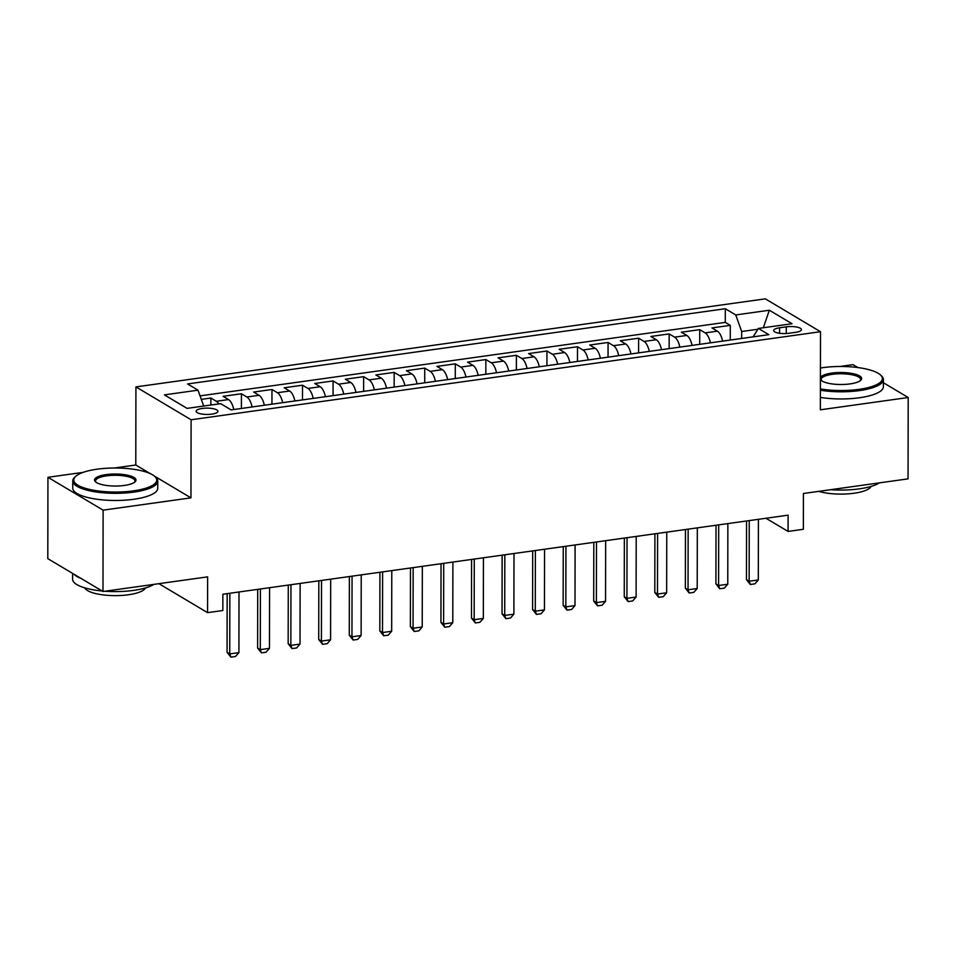 <?xml version="1.0" encoding="UTF-8"?>
<svg xmlns="http://www.w3.org/2000/svg" width="956" height="956" viewBox="0 0 956 956"><rect width="100%" height="100%" fill="white"/><g stroke="black" fill="none" stroke-linecap="round" stroke-linejoin="round"><path stroke-width="1.43" d="M211.814 414.127A10.874 3.155 0.1 0 0 217.92 411.307A10.874 3.155 0.1 0 0 202.266 408.439A10.874 3.155 0.1 0 0 196.159 411.271A10.874 3.155 0.1 0 0 211.814 414.127M83.172 472.36L47.943 477.295L47.8 558.639L102.985 591.501L103.117 510.146L190.961 497.861L191.104 419.768L135.919 386.905L135.788 464.998L114.302 468.01M191.104 419.768L820.499 331.708L765.314 298.846L135.919 386.905M857.914 367.558L853.015 364.654L839.942 366.483M47.943 477.295L103.117 510.146M820.499 331.708L820.356 409.801L908.2 397.517L883.392 382.735M908.2 397.517L908.057 478.86L803.41 493.499L803.351 529.289L788.079 531.428L788.103 515.165L222.868 594.238L222.844 610.514L207.56 612.653L207.619 576.862L102.985 591.501M722.617 341.125A13.599 5.712 -98 0 0 717.382 331.17L711.945 327.932L730.276 325.363L730.253 340.061M710.404 342.834A13.599 5.712 -98 0 0 705.17 332.879L699.72 329.641L699.696 344.327M699.72 329.641L681.389 332.21L686.838 335.448A13.599 5.712 -98 0 1 692.072 345.403M661.516 349.669A13.599 5.712 -98 0 0 656.282 339.727L650.833 336.476L669.164 333.919L669.14 348.605M630.96 353.947A13.599 5.712 -98 0 0 625.726 343.993L620.277 340.754L638.62 338.185L638.584 352.884M600.404 358.225A13.599 5.712 -98 0 0 595.17 348.271L589.733 345.032L608.064 342.463L608.04 357.162M569.86 362.503A13.599 5.712 -98 0 0 564.614 352.549L559.176 349.299L577.508 346.741L577.484 361.428M539.303 366.769A13.599 5.712 -98 0 0 534.069 356.815L528.62 353.577L546.952 351.007L546.928 365.706M508.747 371.048A13.599 5.712 -98 0 0 503.513 361.093L498.064 357.855L516.407 355.285L516.371 369.984M478.191 375.326A13.599 5.712 -98 0 0 472.957 365.371L467.52 362.133L485.851 359.564L485.827 374.25M447.647 379.592A13.599 5.712 -98 0 0 442.401 369.649L436.964 366.399L455.295 363.842L455.271 378.528M417.091 383.87A13.599 5.712 -98 0 0 411.857 373.916L406.408 370.677L424.739 368.108L424.715 382.806M386.535 388.148A13.599 5.712 -98 0 0 381.301 378.194L375.851 374.955L394.183 372.386L394.159 387.084M355.979 392.426A13.599 5.712 -98 0 0 350.744 382.472L345.307 379.221L363.639 376.664L363.615 391.351M325.434 396.692A13.599 5.712 -98 0 0 320.188 386.738L314.751 383.499L333.082 380.942L333.058 395.629M294.878 400.97A13.599 5.712 -98 0 0 289.644 391.016L284.195 387.778L302.526 385.208L302.502 399.907M264.322 405.248A13.599 5.712 -98 0 0 259.088 395.294L253.639 392.056L271.97 389.486L271.946 404.173M233.766 409.526A13.599 5.712 -98 0 0 228.532 399.572L223.095 396.322L241.426 393.764L241.402 408.451M786.286 326.844L779.57 327.789A10.54 3.059 0.1 0 0 773.655 330.513A10.54 3.059 0.1 0 0 788.82 333.286L795.535 332.353A10.54 3.059 0.1 0 0 801.451 329.617A10.54 3.059 0.1 0 0 786.286 326.844L786.274 333.536M757.905 329.234L741.689 331.505L735.738 314.942L725.305 308.728L187.567 383.954L198 390.179L164.396 394.876L187.065 408.379L220.669 403.671L231.113 409.897L768.851 334.66L758.407 328.446L753.077 336.859M735.738 314.942L769.353 310.234L792.022 323.737L758.407 328.446M730.276 325.363L725.281 322.387L200.043 395.88M218.793 403.934A13.599 5.712 82 0 0 216.307 401.281L210.87 398.031L201.298 399.369M241.426 393.764L246.863 397.003A13.599 5.712 82 0 1 252.097 406.957M271.97 389.486L277.419 392.725A13.599 5.712 82 0 1 282.653 402.679M302.526 385.208L307.975 388.447A13.599 5.712 82 0 1 313.21 398.401M333.082 380.942L338.52 384.181A13.599 5.712 82 0 1 343.766 394.135M363.639 376.664L369.076 379.902A13.599 5.712 82 0 1 374.31 389.857M394.183 372.386L399.632 375.624A13.599 5.712 82 0 1 404.866 385.579M424.739 368.108L430.188 371.358A13.599 5.712 82 0 1 435.422 381.313M455.295 363.842L460.744 367.08A13.599 5.712 82 0 1 465.978 377.034M485.851 359.564L491.288 362.802A13.599 5.712 82 0 1 496.523 372.756M516.407 355.285L521.845 358.524A13.599 5.712 82 0 1 527.079 368.478M546.952 351.007L552.401 354.258A13.599 5.712 82 0 1 557.635 364.212M577.508 346.741L582.957 349.98A13.599 5.712 82 0 1 588.191 359.934M608.064 342.463L613.501 345.702A13.599 5.712 82 0 1 618.735 355.656M638.62 338.185L644.057 341.435A13.599 5.712 82 0 1 649.291 351.39M669.164 333.919L674.613 337.157A13.599 5.712 82 0 1 679.847 347.112M741.677 338.46L741.689 331.505M158.911 583.674L207.56 612.653M765.959 518.26L788.079 531.428M725.281 322.387L725.305 308.728M210.87 398.031L210.858 405.045M198 390.179L203.7 406.049M763.33 327.753L769.353 310.234M190.961 497.861L154.31 476.04M150.319 473.65L135.788 464.998M758.419 519.311L758.311 579.957L754.893 583.841L750.317 584.486L749.145 581.236L746.469 579.635L746.564 520.972M758.311 579.957L749.145 581.236L749.253 520.59M750.317 584.486L746.469 579.635M820.391 388.925A41.478 12.022 0.1 0 0 859.097 389.343A41.478 12.022 0.1 0 0 880.44 374.931A41.478 12.022 0.1 0 0 822.71 367.666A41.478 12.022 0.1 0 0 820.427 368.012M880.44 374.931L881.408 375.816A42.494 12.32 -179.9 0 1 883.404 379.556A42.494 12.32 -179.9 0 1 859.54 390.586A42.494 12.32 -179.9 0 1 820.391 390.239M820.415 377.536A20.745 6.011 -179.9 0 1 831.804 373.091A20.745 6.011 -179.9 0 1 854.461 373.975A20.745 6.011 -179.9 0 1 860.663 380.357A20.745 6.011 -179.9 0 1 850.004 383.918A20.745 6.011 -179.9 0 1 821.132 380.285A20.745 6.011 -179.9 0 1 820.415 379.401M860.113 380.799A19.718 5.712 0.1 0 0 860.627 379.508A19.718 5.712 0.1 0 0 832.258 374.334A19.718 5.712 0.1 0 0 821.18 379.448A19.718 5.712 0.1 0 0 821.694 380.739M879.508 482.852A42.494 12.32 -179.9 0 1 859.372 488.851A42.494 12.32 -179.9 0 1 830.597 489.699M871.059 486.425A30.604 8.867 -179.9 0 1 854.138 493.224A30.604 8.867 -179.9 0 1 818.718 491.36M883.404 379.556L883.392 386.714A42.494 12.32 -179.9 0 1 859.528 397.744A42.494 12.32 -179.9 0 1 820.379 397.397M133.458 490.858A41.478 12.022 0.1 0 0 154.8 476.458A41.478 12.022 0.1 0 0 97.07 469.193A41.478 12.022 0.1 0 0 75.739 476.315A41.478 12.022 0.1 0 0 88.155 489.09A41.478 12.022 0.1 0 0 133.458 490.858M154.8 476.458L155.768 477.343A42.494 12.32 -179.9 0 1 157.764 481.083A42.494 12.32 -179.9 0 1 133.9 492.101A42.494 12.32 -179.9 0 1 72.764 480.928A42.494 12.32 -179.9 0 1 74.771 477.199L75.739 476.315M124.364 485.445A20.745 6.011 -179.9 0 1 95.492 481.812A20.745 6.011 -179.9 0 1 106.164 474.606A20.745 6.011 -179.9 0 1 128.821 475.502A20.745 6.011 -179.9 0 1 135.023 481.884A20.745 6.011 -179.9 0 1 124.364 485.445M134.473 482.326A19.718 5.712 0.1 0 0 134.987 481.035A19.718 5.712 0.1 0 0 106.618 475.849A19.718 5.712 0.1 0 0 95.54 480.976A19.718 5.712 0.1 0 0 96.054 482.254M153.868 584.379A42.494 12.32 -179.9 0 1 133.732 590.378A42.494 12.32 -179.9 0 1 104.957 591.226M145.42 587.952A30.604 8.867 -179.9 0 1 128.498 594.751A30.604 8.867 -179.9 0 1 84.737 587.844M157.764 481.083L157.752 488.241A42.494 12.32 -179.9 0 1 133.888 499.259A42.494 12.32 -179.9 0 1 72.752 488.086L72.764 480.928M81.117 578.476A42.494 12.32 -179.9 0 1 74.078 574.293M102.113 590.987A42.494 12.32 -179.9 0 1 72.596 579.193L72.608 573.409M727.863 523.589L727.767 584.236L724.349 588.119L719.76 588.753L718.601 585.514L715.913 583.913L716.02 525.25M727.767 584.236L718.601 585.514L718.697 524.868M719.76 588.753L715.913 583.913M697.318 527.867L697.211 588.502L693.793 592.385L689.204 593.031L688.045 589.792L685.356 588.191L685.464 529.516M697.211 588.502L688.045 589.792L688.153 529.146M689.204 593.031L685.356 588.191M666.762 532.134L666.655 592.78L663.237 596.663L658.66 597.309L657.489 594.058L654.8 592.469L654.908 533.795M666.655 592.78L657.489 594.058L657.597 533.424M658.66 597.309L654.8 592.469M636.206 536.412L636.098 597.058L632.681 600.942L628.104 601.587L626.933 598.337L624.256 596.735L624.352 538.073M636.098 597.058L626.933 598.337L627.04 537.69M628.104 601.587L624.256 596.735M605.65 540.69L605.554 601.336L602.137 605.22L597.548 605.853L596.389 602.615L593.7 601.013L593.807 542.339M605.554 601.336L596.389 602.615L596.484 541.968M597.548 605.853L593.7 601.013M575.106 544.956L574.998 605.602L571.58 609.486L566.992 610.131L565.832 606.893L563.144 605.291L563.251 546.617M574.998 605.602L565.832 606.893L565.94 546.246M566.992 610.131L563.144 605.291M544.55 549.234L544.442 609.88L541.024 613.764L536.447 614.409L535.276 611.159L532.588 609.558L532.695 550.895M544.442 609.88L535.276 611.159L535.384 550.513M536.447 614.409L532.588 609.558M513.993 553.512L513.886 614.158L510.468 618.042L505.891 618.675L504.72 615.437L502.043 613.836L502.139 555.173M513.886 614.158L504.72 615.437L504.828 554.791M505.891 618.675L502.043 613.836M483.437 557.79L483.342 618.424L479.924 622.308L475.335 622.953L474.176 619.715L471.487 618.114L471.583 559.439M483.342 618.424L474.176 619.715L474.272 559.069M475.335 622.953L471.487 618.114M452.893 562.056L452.786 622.703L449.368 626.586L444.779 627.232L443.62 623.981L440.931 622.392L441.039 563.717M452.786 622.703L443.62 623.981L443.727 563.347M444.779 627.232L440.931 622.392M422.337 566.334L422.229 626.981L418.812 630.864L414.235 631.51L413.064 628.259L410.375 626.658L410.483 567.995M422.229 626.981L413.064 628.259L413.171 567.613M414.235 631.51L410.375 626.658M391.781 570.613L391.673 631.259L388.255 635.143L383.679 635.776L382.508 632.537L379.831 630.936L379.926 572.274M391.673 631.259L382.508 632.537L382.615 571.891M383.679 635.776L379.831 630.936M361.225 574.879L361.129 635.525L357.711 639.409L353.123 640.054L351.963 636.816L349.275 635.214L349.37 576.54M361.129 635.525L351.963 636.816L352.059 576.169M353.123 640.054L349.275 635.214M330.68 579.157L330.573 639.803L327.155 643.687L322.566 644.332L321.407 641.082L318.718 639.492L318.826 580.818M330.573 639.803L321.407 641.082L321.515 580.435M322.566 644.332L318.718 639.492M300.124 583.435L300.017 644.081L296.599 647.965L292.022 648.598L290.851 645.36L288.162 643.758L288.27 585.096M300.017 644.081L290.851 645.36L290.959 584.714M292.022 648.598L288.162 643.758M269.568 587.713L269.461 648.347L266.043 652.231L261.466 652.876L260.295 649.638L257.618 648.037L257.714 589.362M269.461 648.347L260.295 649.638L260.402 588.992M261.466 652.876L257.618 648.037M239.012 591.979L238.916 652.625L235.499 656.509L230.91 657.154L229.739 653.904L227.062 652.315L227.158 593.64M238.916 652.625L229.739 653.904L229.846 593.27M230.91 657.154L227.062 652.315M705.17 332.879L717.382 331.17M216.307 401.281L228.532 399.572M246.863 397.003L259.088 395.294M277.419 392.725L289.644 391.016M307.975 388.447L320.188 386.738M338.52 384.181L350.744 382.472M369.076 379.902L381.301 378.194M399.632 375.624L411.857 373.916M430.188 371.358L442.401 369.649M460.744 367.08L472.957 365.371M491.288 362.802L503.513 361.093M521.845 358.524L534.069 356.815M552.401 354.258L564.614 352.549M582.957 349.98L595.17 348.271M613.501 345.702L625.726 343.993M644.057 341.435L656.282 339.727M674.613 337.157L686.838 335.448M779.558 333.274L779.57 327.789"/></g></svg>

